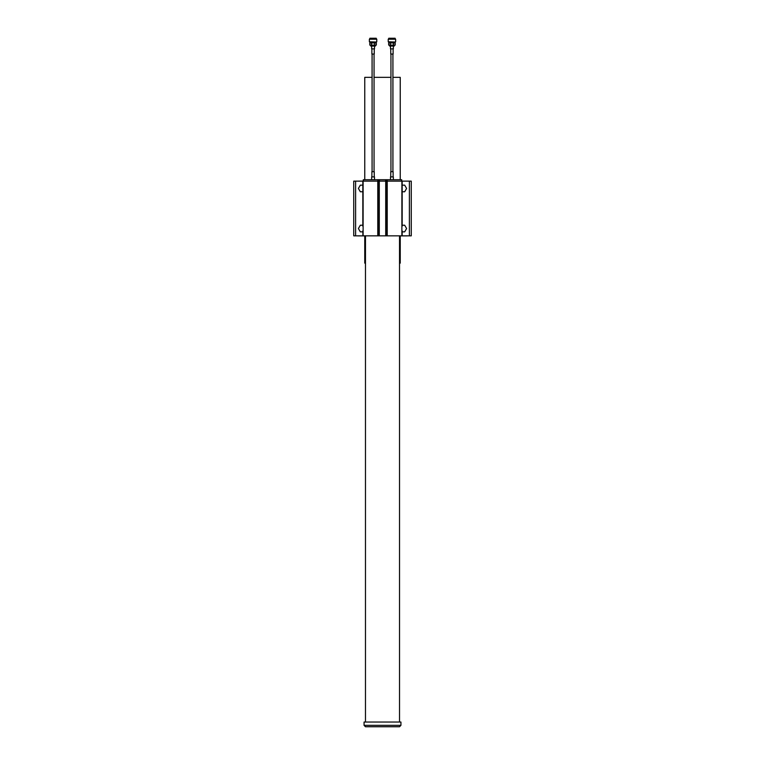 <?xml version="1.0" encoding="UTF-8"?>
<svg xmlns="http://www.w3.org/2000/svg" width="765" height="765" viewBox="0 0 765 765"><rect width="100%" height="100%" fill="white"/><g stroke="black" fill="none" stroke-linecap="round" stroke-linejoin="round"><path stroke-width="1.15" d="M402.103 226.268L402.17 181.133L387.224 181.133L387.224 235.84L353.736 235.84L353.736 181.133L355.62 181.133L355.62 235.84M402.103 230.791L402.17 235.84L387.224 235.84M362.897 226.268L362.897 181.133L355.62 181.133M409.38 235.84L409.38 181.133L411.264 181.133L411.264 235.84L402.17 235.84L402.17 230.81M362.83 230.81L362.897 235.84L362.897 230.791M385.713 235.84L385.713 181.133L386.507 181.133L386.507 235.84M378.493 235.84L378.493 181.133L379.287 181.133L379.287 235.84M377.776 235.84L377.776 181.133L362.83 181.133L362.83 226.249M385.713 181.133L379.287 181.133M377.776 181.133L378.493 181.133M386.507 181.133L387.224 181.133M409.38 181.133L402.17 181.133L402.17 226.249M365.479 722.036L365.479 235.84M399.521 726.75L365.479 726.75L364.064 725.335L400.936 725.335L399.521 726.75M400.936 725.335L400.936 722.036L364.064 722.036L364.064 725.335M356.567 181.133L363.299 181.095L363.299 179.727L401.702 179.727L401.663 181.133M401.702 179.727L401.702 181.133L408.434 181.133M363.337 181.133L363.299 179.727M386.038 179.727L386.038 181.133M378.962 179.727L378.962 181.133M402.17 185.149L404.685 185.149L406.588 188.448L404.685 191.747L402.17 191.747M400.238 235.84L400.238 263.141L399.521 263.141M365.479 263.141L364.762 263.141L364.762 235.84M390.944 77.341L374.056 77.341M372.077 77.341L364.762 77.341L364.762 179.727M400.238 179.727L400.238 77.341L392.923 77.341M362.83 191.747L360.315 191.747L358.412 188.448L360.315 185.149L362.83 185.149M362.83 231.833L360.315 231.833L358.412 228.534L360.315 225.226L362.83 225.226M357.982 235.84L356.567 235.84M408.434 235.84L407.018 235.84M400.238 235.888L407.018 235.888M357.982 235.888L364.762 235.888M402.17 225.226L404.685 225.226L406.588 228.534L404.685 231.833L402.17 231.833M371.656 179.727L371.656 176.897L374.487 176.897L374.487 179.727M371.886 176.897L371.886 171.704L374.248 171.704L374.248 176.897M374.487 46.034L374.487 48.864L371.656 48.864L371.656 46.034M374.248 48.864L374.248 54.047L371.886 54.047L371.886 48.864M376.533 42.027L369.371 41.788L376.533 42.027M369.371 39.197L376.772 39.197L369.371 39.197L369.371 41.788M374.678 45.087L376.323 45.087L376.323 42.964L374.678 42.964L374.678 45.087L371.455 45.087L371.455 42.964L369.811 42.964L369.811 45.087L371.455 45.087M374.678 42.964L371.455 42.964M375.424 45.087L375.424 46.034L370.709 46.034L370.709 45.087M369.887 42.027L369.887 42.964M376.256 38.958L376.256 38.25L369.887 38.25L369.887 38.958M372.077 54.047L372.077 171.704M390.513 179.727L390.513 176.897L393.344 176.897L393.344 179.727M390.752 176.897L390.752 171.704L393.114 171.704L393.114 176.897M393.344 46.034L393.344 48.864L390.513 48.864L390.513 46.034M393.114 48.864L393.114 54.047L390.752 54.047L390.752 48.864M395.4 42.027L388.228 41.788L395.4 42.027M388.228 39.197L395.629 39.197L388.228 39.197L388.228 41.788M393.545 45.087L395.189 45.087L395.189 42.964L393.545 42.964L393.545 45.087L390.322 45.087L390.322 42.964L388.677 42.964L388.677 45.087L390.322 45.087M393.545 42.964L390.322 42.964M394.291 45.087L394.291 46.034L389.576 46.034L389.576 45.087M388.744 42.027L388.744 42.964M395.113 38.958L395.113 38.25L388.744 38.25L388.744 38.958M390.944 54.047L390.944 171.704M401.462 179.727L401.462 181.133M387.109 179.727L387.109 181.133M385.637 179.727L385.637 181.133M379.364 179.727L379.364 181.133M377.891 179.727L377.891 181.133M363.538 179.727L363.538 181.133M363.117 235.84L363.117 181.133M401.883 235.84L401.883 181.133M399.521 722.036L399.521 235.84M401.415 179.727L401.415 181.133M363.585 179.727L363.585 181.133M376.256 42.027L376.256 42.964M376.772 39.197L376.772 41.788M374.056 54.047L374.056 171.704M395.113 42.027L395.113 42.964M395.629 39.197L395.629 41.788M392.923 54.047L392.923 171.704"/></g></svg>
